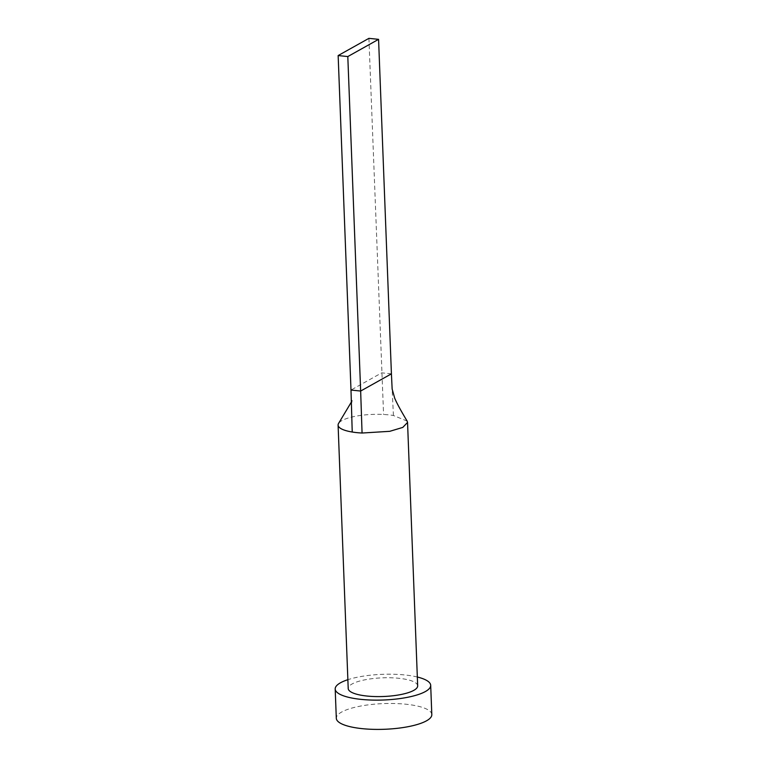 <?xml version="1.0" encoding="UTF-8"?>
<svg xmlns="http://www.w3.org/2000/svg" width="767" height="767" viewBox="0 0 767 767"><rect width="100%" height="100%" fill="white"/><g stroke="black" fill="none" stroke-linecap="round" stroke-linejoin="round"><path stroke-width="0.58" stroke-dasharray="3.83 2.88" d="M417.67 685.832A34.755 9.348 -2.2 0 0 398.821 678.287A34.755 9.348 -2.2 0 0 348.208 688.498M407.124 421.073L393.413 415.493A34.755 9.348 -2.2 0 0 388.696 414.87A34.755 9.348 -2.2 0 0 383.577 414.477A34.755 9.348 -2.2 0 0 338.611 423.355M417.325 677.021A47.784 12.847 -2.2 0 0 404.775 674.95A47.784 12.847 -2.2 0 0 347.873 679.687M431.811 714.604A47.784 12.847 -2.2 0 0 405.896 704.221A47.784 12.847 -2.2 0 0 336.31 718.267M391.419 373.836L381.765 372.839L350.998 390.058M368.917 38.35L383.577 414.477M393.413 415.493L392.148 389.07M351.353 402.071L352.187 400.412L351.449 405.273"/><path stroke-width="1.15" d="M338.611 423.355A34.755 9.348 -2.2 0 0 338.583 423.403A34.755 9.348 -2.2 0 0 338.094 425.091A34.755 9.348 -2.2 0 0 352.226 432.022A34.755 9.348 -2.2 0 0 356.943 432.636A34.755 9.348 -2.2 0 0 362.062 433.029L389.751 431.322L402.79 427.411L407.545 422.425L407.124 421.073C400.92 410.757 396.779 403.145 394.717 398.236L392.148 389.07L391.419 373.836L360.653 391.045L362.062 433.029M338.094 425.091L348.208 688.498A34.755 9.348 -2.2 0 0 367.057 696.053A34.755 9.348 -2.2 0 0 417.67 685.832L407.545 422.425M347.873 679.687A47.784 12.847 -2.2 0 0 335.189 689.006A47.784 12.847 -2.2 0 0 361.104 699.379A47.784 12.847 -2.2 0 0 430.69 685.334A47.784 12.847 -2.2 0 0 417.325 677.021M335.189 689.006L336.31 718.267A47.784 12.847 -2.2 0 0 362.225 728.65A47.784 12.847 -2.2 0 0 431.811 714.604L430.69 685.334M352.226 432.022L350.998 390.058L360.653 391.045L347.806 56.557L378.572 39.347L391.419 373.836M378.572 39.347L368.917 38.35L338.151 55.56L350.998 390.058M338.151 55.56L347.806 56.557M338.583 423.403L351.353 402.071"/></g></svg>
